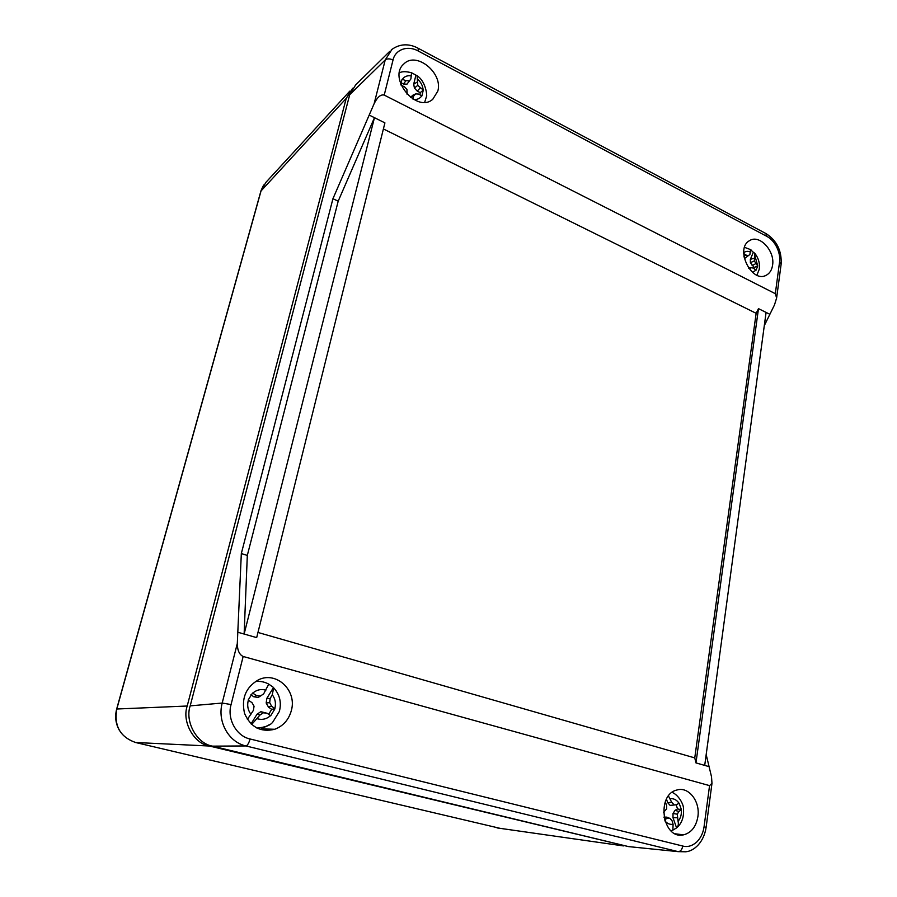 <?xml version="1.0" encoding="UTF-8"?>
<svg xmlns="http://www.w3.org/2000/svg" width="897" height="897" viewBox="0 0 897 897"><rect width="100%" height="100%" fill="white"/><g stroke="black" fill="none" stroke-linecap="round" stroke-linejoin="round"><path stroke-width="1.35" d="M352.644 88.287L346.22 98.412L187.204 706.017C181.699 721.749 193.987 743.781 209.427 746.024L627.721 846.398M349.819 91.124L266.061 182.181L261.195 190.377L116.834 708.899C113.852 725.864 120.153 737.076 135.705 742.537L500.291 828.391M633.282 847.082L628.528 846.6L212.567 746.147C197.037 743.882 184.67 721.693 190.198 705.861L349.707 94.712L355.548 85.058L389.623 51.477M212.567 746.147L245.901 745.945C228.589 742.167 217.119 721.502 222.198 703.046L237.301 643.497L241.327 553.561L332.933 198.73L374.139 103.671C377.402 97.078 380.765 94.207 384.219 95.082L393.032 59.987C395.241 49.537 407.754 44.962 418.383 51.095L766.913 236.416C775.03 240.598 780.939 252.573 779.538 262.171L775.322 293.689L384.219 95.082M687.192 851.488L686.048 851.769M685.947 851.791L678.177 851.645L245.901 745.945C247.505 745.508 248.884 743.187 250.072 738.982C236.651 736.258 226.795 719.203 231.078 704.56L243.154 656.481L709.561 785.626L711.983 783.328L711.512 776.768L709.079 766.643L695.96 762.899L694.76 757.898L257.966 632.452M781.108 264.368L776.623 298.006L774.503 304.879L764.3 325.645M706.186 754.59L709.079 766.643L704.717 765.388L766.083 312.436L769.873 314.309L758.481 308.635L756.149 313.311L383.4 128.944M374.139 103.671L385.217 59.953L392.112 49.189M241.327 553.561L247.314 555.422L338.203 201.152L332.933 198.73M247.314 555.422L244.13 634.033L237.806 632.239L256.677 637.621L384.914 122.878L369.194 115.063L374.453 117.698L338.203 201.152M237.301 643.497C237.402 650.347 239.353 654.675 243.154 656.481M776.623 298.006L775.322 293.689M706.107 827.483L704.067 826.698C703.181 833.01 700.669 838.179 696.554 842.205C692.013 846.039 687.416 847.317 682.763 846.039L250.072 738.982M244.13 634.033L374.453 117.698M697.888 816.64C696.106 826.731 691.318 832.808 683.514 834.849C662.233 839.984 655.853 794.271 677.123 789.965C688.694 786.389 700.344 801.481 697.888 816.64M291.447 710.189C288.935 719.562 283.396 725.92 274.796 729.261C260.814 732.58 250.745 727.321 244.578 713.485C241.136 698.55 245.711 687.36 258.314 679.915C276.085 670.777 297.019 690.152 291.447 710.189M694.76 757.898L756.149 313.311M758.481 308.635L695.96 762.899M437.837 91.046L432.769 99.287C416.578 113.751 387.112 77.703 404.031 63.788C416.399 51.163 443.163 73.049 437.837 91.046M772.586 265.142C771.869 269.93 769.805 273.26 766.419 275.155C751.787 283.957 734.419 248.559 749.556 240.654C759.344 233.971 775.131 250.902 772.586 265.142M269.739 724.473L260.231 729.452M247.381 719.372L253.414 710.368L254.053 706.231L252.012 702.687L248.177 700.03L252.55 693.033L256.475 695.523L260.365 696.061L263.628 693.897L268.775 684.131L273.54 687.483L266.858 698.281L270.176 698.516L269.683 702.609L271.567 706.141L274.964 708.787L271.679 709.336L268.472 707.083L266.174 703.024L266.858 698.281M251.048 723.879L256.99 714.259L260.836 711.68L267.171 713.294L263.415 712.779L260.018 714.987L251.676 724.484M268.674 714.36L271.679 709.336M268.775 684.108L268.775 684.131C264.559 681.832 260.085 680.969 255.365 681.552M260.365 696.061L258.246 697.451L253.806 696.79L250.925 694.771M253.806 696.79L256.475 695.523M256.901 728.072C265.12 727.355 270.423 725.348 272.811 722.063L279.382 711.411C281.647 702.396 279.752 694.558 273.72 687.887L272.251 694.693L270.176 698.516M266.174 703.024L269.683 702.609M268.472 707.083L271.567 706.141M267.171 713.294L270.681 715.784L274.964 708.787M260.836 711.68L263.415 712.779M256.99 714.259L260.018 714.987M676.226 804.822L677.515 808.926L675.026 810.383L672.997 813.512L672.985 817.66L676.585 827.909L672.862 830.129L673.098 824.287L672.055 820.755L670.037 818.445L667.177 818.344L664.509 819.69M663.926 817.089L666.807 817.145L670.037 818.445M670.137 805.394L676.551 804.744L670.137 805.394L667.704 802.68L666.471 799.171M663.937 817.189L667.177 818.344M663.477 812.346L666.673 808.87L666.606 805.282L665.249 801.929M668.478 796.02L671.718 802.31L673.927 804.643M667.704 802.68L671.718 802.31M677.515 808.926L681.417 809.688L679.119 803.151L676.551 804.744M675.026 810.383L678.917 811.437L677.28 814.173L678.076 821.327C678.726 824.309 678.233 826.496 676.585 827.909M681.417 809.688L678.917 811.437M672.997 813.512L677.28 814.173M672.985 817.66L677.145 817.75M407.092 94.353L406.935 89.352L404.446 86.751L401.138 85.26M410.591 97.47L412.665 95.306L415.715 93.871L413.708 95.923L412.766 98.95M419.987 94.847L420.233 92.649L417.217 91.102L414.425 88.041L413.696 84.217L415.916 75.113L411.824 72.926M406.969 84.183L410.904 78.925L406.969 84.183L403.448 83.993L400.925 82.692M401.878 79.833L400.78 84.329M403.448 83.993L405.926 80.741L409.032 80.82M402.237 79.216L405.926 80.741M411.532 72.724L410.904 78.925M424.707 102.247L426.4 96.697C427.219 98.715 427.039 82.244 417.094 75.718L417.778 85.35L423.294 90.104L420.233 92.649M417.094 75.718L415.916 75.113M413.696 84.217L417.06 82.12M414.425 88.041L417.778 85.35M417.217 91.102L420.099 88.074M415.715 93.871L418.652 94.073L421.882 95.957L423.294 90.104M410.647 97.515L413.708 95.923M753.951 268.517L754.198 267.474L750.374 262.619L750.352 259.345L753.334 252.281L751.092 250.196M745.183 258.078L749.914 254.456L745.183 258.078L744.162 257.775M743.916 256.318L745.844 255.028L748.244 255.667M743.703 253.492L745.844 255.028M750.576 249.534L749.914 254.456M756.911 275.166L759.21 269.38C760.073 263.628 758.615 258.269 754.826 253.313L754.332 260.993L757.786 265.916L754.198 267.474M754.826 253.313L753.334 252.281M750.352 259.345L754.186 258.213M750.374 262.619L754.332 260.993M752.09 265.647L755.7 263.662M748.625 268.136L751.551 267.609L753.749 268.315L755.891 270.468L757.786 265.916M751.551 267.609L749.69 268.921M119.301 730.203C115.623 723.621 114.749 716.557 116.677 709.011L187.204 706.017M346.22 98.412L260.892 191.095L116.7 708.922M623.426 845.916L497.05 827.909M209.427 746.024L135.582 742.503M393.032 59.987C389.758 58.529 387.145 58.507 385.217 59.953L349.707 94.712M190.198 705.861L222.198 703.046L231.078 704.56M628.528 846.6L678.177 851.645C680.498 851.511 682.034 849.65 682.763 846.039M781.141 264.088L779.538 262.171M709.561 785.626L704.067 826.698M765.758 233.455L766.913 236.416M418.08 48.225L418.383 51.095M270.524 715.671C266.6 719.08 262.227 720.123 257.394 718.789M250.913 714.27C247.819 710.076 246.955 705.367 248.346 700.153M252.73 693.146C256.699 689.782 261.072 688.795 265.86 690.174M272.251 694.693C275.301 698.841 276.153 703.495 274.807 708.664M681.305 809.767C681.731 814.353 680.655 818.21 678.076 821.327M673.098 824.287C670.003 824.78 667.245 823.625 664.845 820.822M670.137 798.745C673.647 798.296 676.607 799.788 679.007 803.219M421.736 95.878C419.919 98.58 417.217 99.769 413.618 99.444M402.405 79.284C404.525 76.312 407.574 75.202 411.555 75.953M417.565 79.093C420.951 82.176 422.812 85.809 423.149 90.014M755.79 270.378L752.325 272.24M743.703 252.763C745.721 251.104 748.064 250.902 750.744 252.147M754.926 255.824L757.696 265.815M261.016 190.624L263.617 185.062M711.983 783.328L706.107 827.426C703.842 842.496 693.886 851.096 685.947 851.746M781.141 264.043C781.814 250.835 776.847 240.732 766.262 233.736L418.394 48.393C411.521 44.558 401.284 42.26 391.271 49.884M675.43 833.829L683.514 834.849M262.047 728.902L274.796 729.261M402.809 65.055L404.031 63.788M764.883 275.783L766.419 275.155M677.044 827.483C681.899 823.154 684.052 816.965 683.492 808.903C683.862 804.631 678.67 795.056 672.156 792.376M670.956 830.813L673.053 830.05M411.768 72.814C406.061 71.323 401.946 71.334 399.412 72.836M744.566 247.337L750.946 249.77"/></g></svg>
